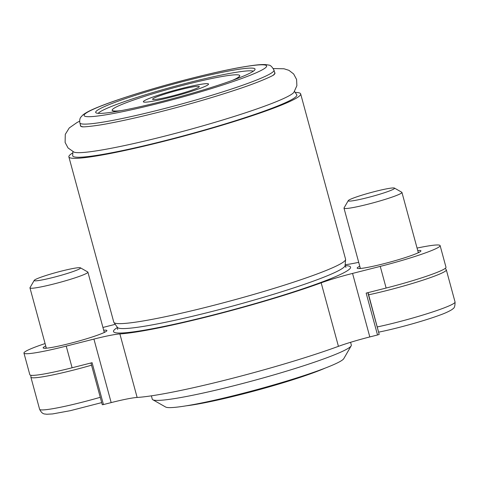 <?xml version="1.0" encoding="UTF-8"?>
<svg xmlns="http://www.w3.org/2000/svg" width="479" height="479" viewBox="0 0 479 479"><rect width="100%" height="100%" fill="white"/><g stroke="black" fill="none" stroke-linecap="round" stroke-linejoin="round"><path stroke-width="0.72" d="M171.919 96.069A24.207 2.03 -15.2 0 0 199.306 86.567A24.207 2.03 -15.2 0 0 179.972 89.753A24.207 2.03 -15.2 0 0 152.585 99.261A24.207 2.03 -15.2 0 0 171.919 96.069M208.491 84.322A33.775 2.832 164.8 0 1 172.224 96.836A33.775 2.832 164.8 0 1 143.526 101.967A33.775 2.832 164.8 0 1 179.667 88.992A33.775 2.832 164.8 0 1 208.491 84.322A33.758 2.832 -15.2 0 0 181.565 88.525A33.758 2.832 -15.2 0 0 179.667 89.01A33.758 2.832 -15.2 0 0 143.538 101.973M121.187 110.619A66.054 5.544 164.8 0 1 112.308 109.721A66.054 5.544 164.8 0 1 183.218 85.244A66.054 5.544 164.8 0 1 239.338 75.209A66.054 5.544 164.8 0 1 232.141 80.478M239.386 75.233A66.132 5.55 164.8 0 1 239.434 75.257A66.132 5.55 164.8 0 1 233.333 80.041M348.257 200.629L344.042 207.934A30.021 2.521 -15.2 0 0 343.994 208.167A30.021 2.521 -15.2 0 0 359.238 206.293A30.021 2.521 -15.2 0 0 401.941 192.42A30.021 2.521 -15.2 0 0 401.785 192.247L394.451 188.079A24.022 2.018 -15.2 0 0 382.386 189.72A24.022 2.018 -15.2 0 0 348.257 200.629A24.022 2.018 -15.2 0 0 360.418 199.318A24.022 2.018 -15.2 0 0 384.344 192.762A24.022 2.018 -15.2 0 0 394.451 188.079M34.225 280.359L30.009 287.663A30.021 2.521 -15.2 0 0 29.961 287.897A30.021 2.521 -15.2 0 0 45.206 286.023A30.021 2.521 -15.2 0 0 87.908 272.15A30.021 2.521 -15.2 0 0 87.753 271.976L80.418 267.809A24.022 2.018 -15.2 0 0 68.353 269.449A24.022 2.018 -15.2 0 0 34.225 280.359A24.022 2.018 -15.2 0 0 46.385 279.053A24.022 2.018 -15.2 0 0 70.311 272.491A24.022 2.018 -15.2 0 0 80.418 267.809M273.988 70.15C272.09 66.647 270.246 64.952 268.444 65.066C264.019 63.958 256.9 64.545 239.71 67.521C225.992 70.024 209.814 73.64 191.169 78.364C156.184 87.214 118.517 98.806 98.806 106.841C91.196 109.841 85.867 112.565 82.825 115.014L80.915 117.092C79.849 118.259 79.496 120.193 79.867 122.893A100.584 8.442 -15.2 0 0 160.208 109.643A100.584 8.442 -15.2 0 0 273.988 70.15L274.754 72.958A100.584 8.442 164.8 0 1 272.892 75.377M273.922 74.736A100.776 8.46 -15.2 0 0 274.635 72.515M161.633 101.518A82.568 6.928 164.8 0 1 95.926 112.751A82.568 6.928 164.8 0 1 189.085 79.975A82.568 6.928 164.8 0 1 255.008 69.533A82.568 6.928 164.8 0 1 161.633 101.518M253.355 71.191A80.915 6.79 -15.2 0 0 189.427 82.46A80.915 6.79 -15.2 0 0 98.189 113.349M80.508 125.258A100.776 8.46 -15.2 0 0 82.25 126.815M273.323 68.557L284.011 68.772L288.933 70.335L293.639 73.952L296.585 79.454L296.878 85.687L293.855 92.381A114.637 9.622 164.8 0 1 164.578 136.168A114.637 9.622 164.8 0 1 73.982 152.118L68.06 147.969L65.114 142.461L65.282 134.359L69.251 127.947L76.987 122.54L79.628 121.187M325.253 368.07A82.568 6.928 164.8 0 1 284.472 382.356A82.568 6.928 164.8 0 1 186.403 405.797M72.934 151.663L72.676 155.555A116.134 9.748 -15.2 0 0 165.465 140.545A116.134 9.748 -15.2 0 0 296.717 94.686L294.525 91.459M72.856 152.849A120.097 10.077 -15.2 0 0 68.874 156.884L113.786 322.175A120.097 10.077 -15.2 0 0 113.918 322.457A120.097 10.077 -15.2 0 0 209.712 306.356A120.097 10.077 -15.2 0 0 345.604 259.51A120.097 10.077 -15.2 0 0 345.575 259.199L300.668 93.908A120.097 10.077 -15.2 0 0 295.19 92.441M68.874 156.884A120.097 10.077 -15.2 0 0 164.806 141.065A120.097 10.077 -15.2 0 0 300.668 93.908M117.475 327.486A122.822 10.31 -15.2 0 0 114.307 332.348A122.822 10.31 -15.2 0 0 211.616 315.374A122.822 10.31 -15.2 0 0 350.275 268.24A122.822 10.31 -15.2 0 0 345.078 265.647M360.25 268.006A33.027 2.772 -15.2 0 0 359.202 268.539M417.718 250.493A33.027 2.772 164.8 0 1 420.921 250.822A33.027 2.772 164.8 0 1 383.559 263.791A33.027 2.772 164.8 0 1 357.178 268.138A33.027 2.772 164.8 0 1 359.771 266.24M46.218 347.736A33.027 2.772 -15.2 0 0 45.17 348.269M103.686 330.223A33.027 2.772 164.8 0 1 106.889 330.552A33.027 2.772 164.8 0 1 69.527 343.521A33.027 2.772 164.8 0 1 43.146 347.868A33.027 2.772 164.8 0 1 45.739 345.97M350.58 342.311L351.329 345.06A103.135 8.658 164.8 0 1 351.161 345.862A103.135 8.658 164.8 0 1 234.656 385.559A103.135 8.658 164.8 0 1 152.819 399.749A103.135 8.658 164.8 0 1 152.274 399.145L151.376 395.834M351.161 345.862L343.784 358.639A92.627 7.772 164.8 0 1 239.147 394.295A92.627 7.772 164.8 0 1 165.65 407.036L152.819 399.749M419.376 252.188A33.027 2.772 -15.2 0 0 418.203 252.259M45.086 343.557A52.918 4.443 -15.2 0 0 23.95 353.089A52.918 4.443 -15.2 0 0 66.222 346.113L72.101 367.77L92.088 362.693L103.458 404.557L111.176 402.599A36.027 3.024 -15.2 0 1 137.138 397.45A126.48 10.616 164.8 0 0 338.431 346.341A36.027 3.024 -15.2 0 1 369.812 336.935L377.524 334.977L366.154 293.112L386.134 288.041A52.918 4.443 -15.2 0 0 445.997 267.258L440.117 245.607A52.918 4.443 -15.2 0 0 417.065 248.08M72.101 367.77A52.918 4.443 164.8 0 1 29.836 374.74L23.95 353.089M105.344 331.917A33.027 2.772 -15.2 0 0 104.165 331.989M440.117 245.607A52.918 4.443 -15.2 0 1 380.254 266.384L352.556 273.419L369.812 336.935M115.229 324.313A36.027 3.024 164.8 0 1 111.511 325.277L102.937 327.45M352.556 273.419A36.027 3.024 164.8 0 0 321.169 282.826A126.48 10.616 -15.2 0 1 119.876 333.929A36.027 3.024 164.8 0 0 93.92 339.084L66.222 346.113M358.705 262.318A36.027 3.024 164.8 0 1 345.161 264.683M367.86 292.681L379.2 334.42L377.524 334.977M90.944 362.986L102.284 404.725L103.458 404.557M379.2 334.42L368.058 292.627M119.942 110.853A66.132 5.55 164.8 0 1 112.254 109.817A66.132 5.55 164.8 0 1 112.284 109.769M83.454 126.845A100.584 8.442 164.8 0 1 80.628 125.702L79.867 122.893M117.618 329.444L117.427 327.414A118.014 9.903 -15.2 0 0 211.556 311.589A118.014 9.903 -15.2 0 0 345.084 265.558L345.952 267.408M377.374 326.923A52.54 4.407 -15.2 0 0 380.32 326.283A52.54 4.407 -15.2 0 0 455.05 302.004L446.326 269.887L445.296 268.324M368.644 294.801A52.54 4.407 -15.2 0 0 371.59 294.166A52.54 4.407 -15.2 0 0 446.326 269.887M101.71 402.605L70.329 410.677L52.582 413.934L46.625 414.257C44.852 413.754 42.439 414.94 39.607 409.288A52.54 4.407 -15.2 0 0 66.288 406.012A52.54 4.407 -15.2 0 0 100.267 397.307M30.973 375.302L30.884 377.165A52.54 4.407 -15.2 0 0 57.558 373.895A52.54 4.407 -15.2 0 0 91.543 365.19M159.639 103.087A94.579 7.939 -15.2 0 0 265.288 67.916A94.579 7.939 -15.2 0 0 191.079 78.406A94.579 7.939 -15.2 0 0 85.43 113.583A94.579 7.939 -15.2 0 0 159.639 103.087M380.254 266.384L386.134 288.041M93.92 339.084L111.176 402.599M119.876 333.929L137.138 397.45M321.169 282.826L338.431 346.341M455.05 302.004C455.08 305.895 454.433 308.081 453.116 308.554C452.96 309.278 447.386 312.464 439.842 315.104C426.274 320.17 402.246 327.019 384.362 330.947L378.787 332.133M360.376 268.468L343.994 208.167M104.29 332.456L87.908 272.15M82.334 126.827L82.202 126.809C83.927 127.21 98.291 125.612 110.08 123.175C124.354 120.457 140.946 116.702 159.842 111.912C187.523 104.847 212.88 97.5 235.919 89.866C260.055 81.987 273.778 75.365 273.958 74.712L273.85 74.796M345.084 265.558L345.604 259.51M117.427 327.414L113.918 322.457M46.343 348.197L29.961 287.897M39.607 409.288L30.884 377.165M418.329 252.72L401.941 192.42"/></g></svg>
